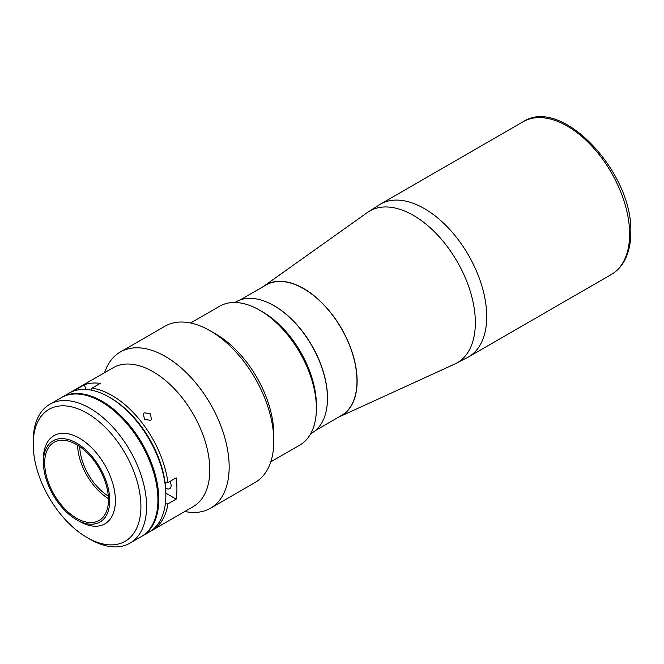 <?xml version="1.0" encoding="UTF-8"?>
<svg xmlns="http://www.w3.org/2000/svg" width="664" height="664" viewBox="0 0 664 664"><rect width="100%" height="100%" fill="white"/><g stroke="black" fill="none" stroke-linecap="round" stroke-linejoin="round"><path stroke-width="1" d="M338.632 417.125A75.563 43.625 -120 0 0 339.354 416.809A75.563 43.625 -120 0 0 357.132 381.119A75.563 43.625 -120 0 0 322.779 303.664A75.563 43.625 -120 0 0 263.898 286.126A75.563 43.625 -120 0 0 263.259 286.591M262.537 311.839L259.699 310.204L262.537 311.839A76.169 43.973 60 0 1 316.396 405.131L316.396 408.401A80.178 46.289 -120 0 0 259.699 310.204L259.699 310.204A80.178 46.289 -120 0 0 219.61 306.237L190.601 322.986M270.779 461.853L299.788 445.104A80.178 46.289 -120 0 0 316.396 408.401M33.2 444.249L33.2 440.979A80.178 46.289 60 0 1 49.808 404.276A80.178 46.289 60 0 1 89.897 408.244A80.178 46.289 60 0 1 142.27 478.893A80.178 46.289 60 0 1 129.978 543.144A80.178 46.289 60 0 1 89.897 539.176A80.178 46.289 60 0 1 89.889 539.168L87.059 537.533A76.169 43.973 -120 0 0 140.917 506.441A76.169 43.973 -120 0 0 87.059 413.157A76.169 43.973 -120 0 0 33.2 444.249A76.169 43.973 -120 0 0 87.059 537.533L89.889 539.168M129.978 543.144L141.324 536.595A80.178 46.289 -120 0 0 153.608 472.353A80.178 46.289 -120 0 0 101.235 401.695A80.178 46.289 -120 0 0 61.146 397.728L49.808 404.276M76.567 444.573A45.102 26.037 -120 0 0 54.025 442.34A45.102 26.037 -120 0 0 47.111 478.478A45.102 26.037 -120 0 0 76.567 518.227A45.102 26.037 -120 0 0 99.119 520.46A45.102 26.037 -120 0 0 106.032 484.322A45.102 26.037 -120 0 0 76.567 444.573M77.58 445.179A45.102 26.037 -120 0 0 108.448 498.639M79.406 521.331L76.567 519.696A46.903 27.083 -120 0 0 109.734 500.548A46.903 27.083 -120 0 0 76.567 443.104A46.903 27.083 -120 0 0 43.401 462.252A46.903 27.083 -120 0 0 76.567 519.696L79.406 521.331A50.912 29.39 -120 0 0 104.862 523.854A50.912 29.39 -120 0 0 112.664 483.06A50.912 29.39 -120 0 0 79.406 438.19A50.912 29.39 -120 0 0 53.95 435.675A50.912 29.39 -120 0 0 43.401 458.982L43.401 462.252M141.739 536.346A80.178 46.289 -120 0 0 142.171 536.105L149.259 532.013A80.178 46.289 -120 0 0 165.859 495.311A80.178 46.289 -120 0 0 109.17 397.113L109.17 397.113A80.178 46.289 -120 0 0 69.081 393.146L61.993 397.238A80.178 46.289 -120 0 0 61.569 397.487M142.171 536.105A80.178 46.289 -120 0 0 154.463 471.863A80.178 46.289 -120 0 0 102.082 401.205A80.178 46.289 -120 0 0 61.993 397.238M91.317 390.814L92.014 388.141A80.178 46.289 60 0 1 112 395.478A80.178 46.289 60 0 1 167.942 482.603L165.087 482.587A78.169 45.135 60 0 0 110.589 397.935L109.17 397.113L110.589 397.935A78.169 45.135 60 0 1 165.859 493.676L165.859 495.311M79.713 446.565A42.089 24.302 -120 0 0 108.307 496.099M157.924 499.726A79.78 46.057 -120 0 0 101.517 401.861A79.78 46.057 -120 0 0 101.376 401.778A79.78 46.057 -120 0 1 101.517 401.861A79.78 46.057 -120 0 1 157.924 499.726M149.94 528.785A79.78 46.057 -120 0 0 151.409 463.555A79.78 46.057 -120 0 0 102.082 401.537A79.78 46.057 -120 0 0 72.227 394.167M265.783 301.663A75.364 43.517 60 0 1 274.215 305.755A75.364 43.517 60 0 1 326.837 407.406M240.086 299.97L266.015 285.005A75.364 43.517 60 0 1 303.697 288.732A75.364 43.517 60 0 1 352.933 355.149A75.364 43.517 60 0 1 341.379 415.539L315.45 430.513M150.454 420.42L151.492 419.474L150.388 413.846L144.312 412.784L143.291 413.713L144.478 419.2L150.454 420.42M165.087 503.868L167.942 503.876A80.178 46.289 60 0 1 152.089 530.378A80.178 46.289 60 0 1 150.653 531.15M70.525 392.366A80.178 46.289 60 0 1 71.919 391.511L113.021 367.781A80.178 46.289 60 0 1 153.11 371.749A80.178 46.289 60 0 1 205.483 442.398A80.178 46.289 60 0 1 193.191 506.649L152.089 530.378M167.942 503.876L176.167 499.129A80.178 46.289 -120 0 0 176.167 477.856L167.942 482.603M165.651 487.94A6.814 3.934 -120 0 0 166.29 488.355A6.814 3.934 -120 0 0 169.693 488.696A6.814 3.934 -120 0 0 170.009 481.408M104.464 372.72L105.8 369.45A90.196 52.074 60 0 1 120.284 352.011A90.196 52.074 60 0 1 165.377 356.477A90.196 52.074 60 0 1 224.307 435.966A90.196 52.074 60 0 1 210.48 508.242A90.196 52.074 60 0 1 188.136 512.06L184.642 511.587M273.809 441.17L273.809 434.629A82.178 47.451 60 0 0 215.7 333.975A82.178 47.451 60 0 0 215.692 333.975L210.023 330.705A90.196 52.074 60 0 1 273.809 441.17A90.196 52.074 60 0 1 255.125 482.462L210.48 508.242M120.284 352.011L164.929 326.24A90.196 52.074 60 0 1 210.023 330.705L215.7 333.975M92.014 388.141L100.231 383.394A80.178 46.289 -120 0 0 84.278 384.821L86.079 389.461M165.859 493.186L176.167 499.129M71.919 391.511A80.178 46.289 60 0 1 76.053 389.569L75.845 390.382M84.278 384.821L76.053 389.569M310.694 433.716L311.756 433.102A75.771 43.741 -120 0 0 320.272 363.341A75.771 43.741 -120 0 0 235.994 301.871L234.931 302.485M611.361 274.481A88.196 50.92 -120 0 0 629.63 234.11A88.196 50.92 -120 0 0 591.126 145.35A88.196 50.92 -120 0 0 523.166 121.719L380.273 204.221A88.196 50.92 -120 0 1 448.233 227.852A88.196 50.92 -120 0 1 486.729 316.603A88.196 50.92 -120 0 1 468.46 356.983L611.361 274.481C616.018 271.767 619.885 268.024 622.965 263.243C628.185 254.959 630.8 244.701 630.8 232.466C633.207 172.897 561.893 95.99 523.166 121.719M339.354 416.809L454.74 364.055A87.598 50.572 -120 0 0 475.349 322.687A87.598 50.572 -120 0 0 435.542 232.898A87.598 50.572 -120 0 0 367.283 212.563L380.273 204.221M454.74 364.055L468.46 356.983M263.898 286.126L367.283 212.563"/></g></svg>
